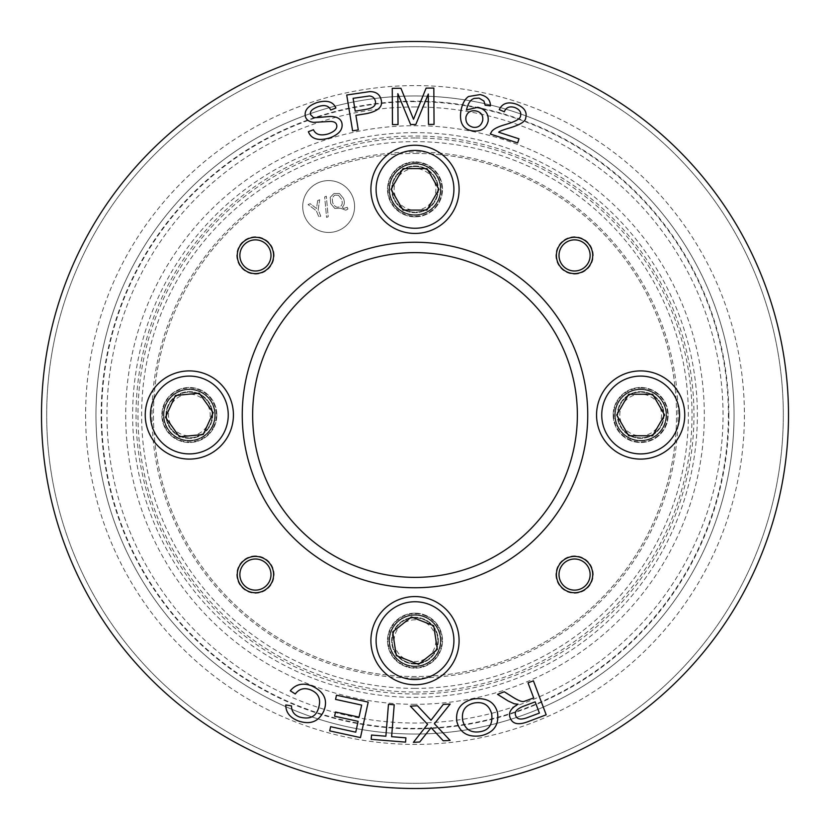 <?xml version="1.0" encoding="UTF-8"?>
<svg xmlns="http://www.w3.org/2000/svg" width="830" height="830" viewBox="0 0 830 830"><rect width="100%" height="100%" fill="white"/><g stroke="black" fill="none" stroke-linecap="round" stroke-linejoin="round"><path stroke-width="0.62" stroke-dasharray="4.15 3.11" d="M559.005 574.567A15.563 15.563 0 0 1 574.567 559.005A15.563 15.563 0 0 1 590.13 574.567A15.563 15.563 0 0 1 574.567 590.13A15.563 15.563 0 0 1 559.005 574.567M415 46.688A368.313 368.313 0 0 0 96.031 599.156A368.313 368.313 0 0 0 733.969 599.156A368.313 368.313 0 0 0 415 46.688A368.313 368.313 0 0 0 96.031 599.156A368.313 368.313 0 0 0 733.969 599.156A368.313 368.313 0 0 0 415 46.688M354.586 206.525A25.938 25.938 0 0 1 315.68 228.987A25.938 25.938 0 0 1 315.68 184.063A25.938 25.938 0 0 1 354.586 206.525A25.938 25.938 0 0 1 315.68 228.987A25.938 25.938 0 0 1 315.68 184.063A25.938 25.938 0 0 1 354.586 206.525M415 214.763A25.419 25.419 0 0 1 389.581 189.344A25.419 25.419 0 0 1 415 163.925A25.419 25.419 0 0 1 440.419 189.344A25.419 25.419 0 0 1 415 214.763A25.419 25.419 0 0 0 440.419 189.344A25.419 25.419 0 0 0 415 163.925A25.419 25.419 0 0 0 389.581 189.344A25.419 25.419 0 0 0 415 214.763M615.238 415A25.419 25.419 0 0 1 640.656 389.581A25.419 25.419 0 0 1 666.075 415A25.419 25.419 0 0 1 640.656 440.419A25.419 25.419 0 0 1 615.238 415A25.419 25.419 0 0 0 640.656 440.419A25.419 25.419 0 0 0 666.075 415A25.419 25.419 0 0 0 640.656 389.581A25.419 25.419 0 0 0 615.238 415M415 615.238A25.419 25.419 0 0 1 440.419 640.656A25.419 25.419 0 0 1 415 666.075A25.419 25.419 0 0 1 389.581 640.656A25.419 25.419 0 0 1 415 615.238A25.419 25.419 0 0 0 389.581 640.656A25.419 25.419 0 0 0 415 666.075A25.419 25.419 0 0 0 440.419 640.656A25.419 25.419 0 0 0 415 615.238M214.763 415A25.419 25.419 0 0 1 189.344 440.419A25.419 25.419 0 0 1 163.925 415A25.419 25.419 0 0 1 189.344 389.581A25.419 25.419 0 0 1 214.763 415A25.419 25.419 0 0 0 189.344 389.581A25.419 25.419 0 0 0 163.925 415A25.419 25.419 0 0 0 189.344 440.419A25.419 25.419 0 0 0 214.763 415M574.567 270.995A15.563 15.563 0 0 1 559.005 255.433A15.563 15.563 0 0 1 574.567 239.87A15.563 15.563 0 0 1 590.13 255.433A15.563 15.563 0 0 1 574.567 270.995M270.995 255.433A15.563 15.563 0 0 1 247.651 268.91A15.563 15.563 0 0 1 247.651 241.955A15.563 15.563 0 0 1 270.995 255.433M255.433 559.005A15.563 15.563 0 0 1 270.995 574.567A15.563 15.563 0 0 1 255.433 590.13A15.563 15.563 0 0 1 239.87 574.567A15.563 15.563 0 0 1 255.433 559.005M338.484 195.299L334.687 195.123L338.484 195.299L341.462 199.169C342.935 203.06 342.282 205.612 339.532 206.826C336.721 207.915 334.459 206.566 332.737 202.779L332.114 197.934L334.687 195.123L332.114 197.934L332.737 202.779C334.459 206.566 336.721 207.915 339.532 206.826C342.282 205.612 342.935 203.06 341.462 199.169L338.484 195.299M347.22 207.282L347.936 209.015L345.809 210.218L340.642 208.278L334.749 208.423L330.745 203.609L330.174 197.343L333.992 193.473L339.439 193.515L343.454 198.339C344.938 202.178 344.554 205.093 342.313 207.106L343.537 208.517L347.22 207.282L347.936 209.015L345.809 210.218L340.642 208.278L334.749 208.423L330.745 203.609L330.174 197.343L333.992 193.473L339.439 193.515L343.454 198.339C344.938 202.178 344.554 205.093 342.313 207.106L343.537 208.517L347.22 207.282M317.662 200.59L319.685 199.75L318.149 209.782L320.785 216.142L318.876 216.931L316.323 210.768L308.065 204.564L310.181 203.692L316.51 208.486L317.662 200.59L319.685 199.75L318.149 209.782L320.785 216.142L318.876 216.931L316.323 210.768L308.065 204.564L310.181 203.692L316.51 208.486L317.662 200.59M324.665 196.938L326.325 196.254L328.213 216.723L326.574 217.398L324.665 196.938L326.325 196.254L328.213 216.723L326.574 217.398L324.665 196.938M734.031 415A319.031 319.031 0 0 1 255.484 691.286A319.031 319.031 0 0 1 255.484 138.714A319.031 319.031 0 0 1 734.031 415A319.031 319.031 0 0 0 255.484 138.714A319.031 319.031 0 0 0 255.484 691.286A319.031 319.031 0 0 0 734.031 415A319.031 319.031 0 0 0 255.484 138.714A319.031 319.031 0 0 0 255.484 691.286A319.031 319.031 0 0 0 734.031 415M577.369 415A162.369 162.369 0 0 0 333.816 274.388A162.369 162.369 0 0 0 333.816 555.612A162.369 162.369 0 0 0 577.369 415M166.519 415A22.825 22.825 0 0 0 200.756 434.764A22.825 22.825 0 0 0 200.756 395.236A22.825 22.825 0 0 0 166.519 415A22.825 22.825 0 0 0 200.756 434.764A22.825 22.825 0 0 0 200.756 395.236A22.825 22.825 0 0 0 166.519 415M163.925 415A25.419 25.419 0 0 1 202.053 392.984A25.419 25.419 0 0 1 202.053 437.016A25.419 25.419 0 0 1 163.925 415A25.419 25.419 0 0 0 202.053 437.016A25.419 25.419 0 0 0 202.053 392.984A25.419 25.419 0 0 0 163.925 415M415 166.519A22.825 22.825 0 0 0 395.236 200.756A22.825 22.825 0 0 0 434.764 200.756A22.825 22.825 0 0 0 415 166.519A22.825 22.825 0 0 0 395.236 200.756A22.825 22.825 0 0 0 434.764 200.756A22.825 22.825 0 0 0 415 166.519M415 163.925A25.419 25.419 0 0 1 437.016 202.053A25.419 25.419 0 0 1 392.984 202.053A25.419 25.419 0 0 1 415 163.925A25.419 25.419 0 0 0 392.984 202.053A25.419 25.419 0 0 0 437.016 202.053A25.419 25.419 0 0 0 415 163.925M663.481 415A22.825 22.825 0 0 0 629.244 395.236A22.825 22.825 0 0 0 629.244 434.764A22.825 22.825 0 0 0 663.481 415A22.825 22.825 0 0 0 629.244 395.236A22.825 22.825 0 0 0 629.244 434.764A22.825 22.825 0 0 0 663.481 415M666.075 415A25.419 25.419 0 0 1 627.947 437.016A25.419 25.419 0 0 1 627.947 392.984A25.419 25.419 0 0 1 666.075 415A25.419 25.419 0 0 0 627.947 392.984A25.419 25.419 0 0 0 627.947 437.016A25.419 25.419 0 0 0 666.075 415M415 663.481A22.825 22.825 0 0 0 434.764 629.244A22.825 22.825 0 0 0 395.236 629.244A22.825 22.825 0 0 0 415 663.481A22.825 22.825 0 0 0 434.764 629.244A22.825 22.825 0 0 0 395.236 629.244A22.825 22.825 0 0 0 415 663.481M415 666.075A25.419 25.419 0 0 1 392.984 627.947A25.419 25.419 0 0 1 437.016 627.947A25.419 25.419 0 0 1 415 666.075A25.419 25.419 0 0 0 437.016 627.947A25.419 25.419 0 0 0 392.984 627.947A25.419 25.419 0 0 0 415 666.075M310.43 689.792C304.174 687.458 299.122 688.848 295.262 693.963L290.303 690.799C295.636 684.252 302.68 682.582 311.447 685.767C323.98 691.39 328.13 699.742 323.908 710.802C318.876 721.695 310.285 725.057 298.136 720.886C289.857 717.577 285.738 712.254 285.779 704.94L291.486 705.874C291.527 711.414 294.266 715.149 299.723 717.079C309.528 719.631 315.732 716.85 318.326 708.737C321.438 699.472 318.803 693.154 310.43 689.792M388.471 704.307L394.219 704.774L391.615 736.687L405.901 737.849L405.559 742.124L371.186 739.323L371.529 735.048L385.877 736.22L388.471 704.307M523.585 706.206C516.737 708.893 514.123 712.067 515.71 715.699C516.903 719.185 520.503 719.932 526.49 717.94L539.396 713.084L535.163 701.848L523.585 706.206M528.015 682.862L533.4 680.828L546.192 714.817L528.139 721.612C518.387 725.347 512.38 724.071 510.139 717.794C508.168 712.773 510.834 708.249 518.138 704.234L514.237 703.778L508.074 700.925L497.523 694.337L504.287 691.784L512.338 696.837C518.48 700.728 522.506 702.211 524.394 701.288L533.7 697.957L528.015 682.862M474.293 702.979C465.225 705.043 461.345 710.822 462.663 720.316C464.997 729.363 470.828 733.16 480.124 731.697C489.067 730.255 492.916 724.3 491.671 713.8C489.171 705.054 483.371 701.443 474.293 702.979M473.432 698.943C486.702 697.387 494.721 701.962 497.512 712.659C499.224 725.026 493.715 732.714 480.985 735.733C467.913 737.631 459.862 732.869 456.822 721.467C455.4 709.557 460.94 702.045 473.432 698.943M443.272 704.421L450.182 704.058L434.391 723.729L450.088 740.422L443.23 740.785L431.102 727.64L419.71 742.01L413.413 742.342L427.595 724.31L410.352 706.143L417.48 705.77L431.019 720.243L443.272 704.421M336.472 695.198L368.198 702.118L360.459 737.6L329.707 730.888L330.62 726.696L355.748 732.185L358.114 721.343L334.583 716.207L335.496 712.016L359.027 717.151L361.662 705.085L335.559 699.389L336.472 695.198M498.674 132.229L518.968 138.818L517.65 142.895L490.291 134.024L491.827 131.264C493.892 128.795 498.28 126.606 505.014 124.687C515.171 121.751 520.348 118.856 520.555 115.993C521.468 112.226 519.507 109.384 514.673 107.475C509.496 105.97 506.051 107.402 504.318 111.77L499.245 109.633C502.264 103.345 507.825 101.478 515.938 104.02C524.052 107.174 527.32 111.76 525.732 117.787C525.712 121.419 520.088 124.884 508.852 128.204C502.534 130.082 499.131 131.431 498.674 132.229M472.955 127.229C477.914 127.996 481.161 125.766 482.697 120.547C483.361 115.36 481.12 112.154 475.984 110.93C470.724 110.162 467.383 112.164 465.952 116.937C465.412 122.311 467.747 125.745 472.955 127.229M480.093 94.589C487.002 96.176 490.447 99.932 490.426 105.887L485.145 105.203L483.921 101.032L479.055 98.106L474.397 98.397C470.662 99.361 468.037 103.221 466.491 109.965L477.81 107.288C485.426 109.27 488.86 113.959 488.123 121.346C486.007 128.785 480.746 131.949 472.312 130.829C462.933 129.366 459.146 122.633 460.951 110.608C462.32 103.729 464.852 99.04 468.535 96.519L480.093 94.589M329.718 137.936C318.378 141.173 311.26 139.098 308.387 131.711L313.45 129.729C315.659 134.647 320.567 136.037 328.182 133.921C334.791 131.514 337.623 128.474 336.648 124.822C336.077 122.612 333.951 121.481 330.267 121.439L313.647 122.363C309.154 121.803 306.415 119.904 305.409 116.667C304.05 110.525 307.93 105.815 317.039 102.547C326.927 99.787 333.214 101.623 335.891 108.035L330.714 110.027C328.877 105.752 324.821 104.58 318.544 106.51C312.132 108.855 309.486 111.573 310.627 114.696L313.201 117.279C314.829 118.472 329.365 116.034 332.125 116.522C337.488 116.937 340.725 119.012 341.836 122.767C343.278 129.293 339.242 134.346 329.718 137.936M366.289 109.311C373.334 108.056 376.353 105.327 375.347 101.125C374.662 98.002 372.691 96.29 369.433 95.979L353.103 98.324L355.199 111.127L366.289 109.311M358.28 129.926L352.605 130.85L346.722 95.014L369.506 91.642C376.021 91.518 379.922 94.309 381.198 100.025C383.014 106.582 378.252 111.085 366.901 113.554L355.894 115.36L358.28 129.926M398.037 124.593L392.476 124.625L392.258 88.312L400.921 88.26L413.506 119.271L426.112 88.115L433.831 88.073L434.049 124.386L428.477 124.417L428.301 94.029L415.809 124.49L410.601 124.521L397.85 93.676L398.037 124.593M415 216.838A27.494 27.494 0 0 1 391.189 175.597A27.494 27.494 0 0 1 438.811 175.597A27.494 27.494 0 0 1 415 216.838A27.494 27.494 0 0 1 391.189 175.597A27.494 27.494 0 0 1 438.811 175.597A27.494 27.494 0 0 1 415 216.838M613.163 415A27.494 27.494 0 0 1 654.403 391.189A27.494 27.494 0 0 1 654.403 438.811A27.494 27.494 0 0 1 613.163 415A27.494 27.494 0 0 1 654.403 391.189A27.494 27.494 0 0 1 654.403 438.811A27.494 27.494 0 0 1 613.163 415M415 613.163A27.494 27.494 0 0 1 438.811 654.403A27.494 27.494 0 0 1 391.189 654.403A27.494 27.494 0 0 1 415 613.163A27.494 27.494 0 0 1 438.811 654.403A27.494 27.494 0 0 1 391.189 654.403A27.494 27.494 0 0 1 415 613.163M216.838 415A27.494 27.494 0 0 1 175.597 438.811A27.494 27.494 0 0 1 175.597 391.189A27.494 27.494 0 0 1 216.838 415A27.494 27.494 0 0 1 175.597 438.811A27.494 27.494 0 0 1 175.597 391.189A27.494 27.494 0 0 1 216.838 415M788.5 415A373.5 373.5 0 0 1 228.25 738.461A373.5 373.5 0 0 1 228.25 91.539A373.5 373.5 0 0 1 788.5 415M255.433 592.724A18.156 18.156 0 0 1 239.714 565.489A18.156 18.156 0 0 1 271.161 565.489A18.156 18.156 0 0 1 255.433 592.724M237.276 255.433A18.156 18.156 0 0 1 264.511 239.714A18.156 18.156 0 0 1 264.511 271.161A18.156 18.156 0 0 1 237.276 255.433M574.567 237.276A18.156 18.156 0 0 1 590.286 264.511A18.156 18.156 0 0 1 558.839 264.511A18.156 18.156 0 0 1 574.567 237.276M592.724 574.567A18.156 18.156 0 0 1 565.489 590.286A18.156 18.156 0 0 1 565.489 558.839A18.156 18.156 0 0 1 592.724 574.567M587.744 415A172.744 172.744 0 0 0 415 242.256A172.744 172.744 0 0 0 242.256 415A172.744 172.744 0 0 0 415 587.744A172.744 172.744 0 0 0 587.744 415M415 132.634A282.366 282.366 0 0 0 170.461 556.183A282.366 282.366 0 0 0 659.539 556.183A282.366 282.366 0 0 0 415 132.634M415 587.744A172.744 172.744 0 0 1 265.403 328.628A172.744 172.744 0 0 1 564.597 328.628A172.744 172.744 0 0 1 415 587.744A172.744 172.744 0 0 0 564.597 328.628A172.744 172.744 0 0 0 265.403 328.628A172.744 172.744 0 0 0 415 587.744M189.344 438.344A23.344 23.344 0 0 1 169.123 403.328A23.344 23.344 0 0 1 209.565 403.328A23.344 23.344 0 0 1 189.344 438.344A23.344 23.344 0 0 0 209.565 403.328A23.344 23.344 0 0 0 169.123 403.328A23.344 23.344 0 0 0 189.344 438.344M391.656 189.344A23.344 23.344 0 0 1 426.672 169.123A23.344 23.344 0 0 1 426.672 209.565A23.344 23.344 0 0 1 391.656 189.344A23.344 23.344 0 0 0 426.672 209.565A23.344 23.344 0 0 0 426.672 169.123A23.344 23.344 0 0 0 391.656 189.344M640.656 391.656A23.344 23.344 0 0 1 660.877 426.672A23.344 23.344 0 0 1 620.435 426.672A23.344 23.344 0 0 1 640.656 391.656A23.344 23.344 0 0 0 620.435 426.672A23.344 23.344 0 0 0 660.877 426.672A23.344 23.344 0 0 0 640.656 391.656M438.344 640.656A23.344 23.344 0 0 1 403.328 660.877A23.344 23.344 0 0 1 403.328 620.435A23.344 23.344 0 0 1 438.344 640.656A23.344 23.344 0 0 0 403.328 620.435A23.344 23.344 0 0 0 403.328 660.877A23.344 23.344 0 0 0 438.344 640.656M415 101.623A313.377 313.377 0 0 0 143.611 571.683A313.377 313.377 0 0 0 686.389 571.683A313.377 313.377 0 0 0 415 101.623M424.441 616.503A25.938 25.938 0 0 0 389.353 644.557A25.938 25.938 0 0 0 431.195 660.908A25.938 25.938 0 0 0 424.441 616.503A25.938 25.938 0 0 1 431.195 660.908A25.938 25.938 0 0 1 389.353 644.557A25.938 25.938 0 0 1 424.441 616.503M431.05 599.592A44.094 44.094 0 0 1 442.535 675.091A44.094 44.094 0 0 1 371.404 647.286A44.094 44.094 0 0 1 431.05 599.592M422.584 621.245A20.843 20.843 0 0 0 394.395 643.79A20.843 20.843 0 0 0 428.021 656.935A20.843 20.843 0 0 0 422.584 621.245M392.683 631.931L396.284 655.617L418.6 664.342L437.317 649.382L433.717 625.696L411.4 616.97L392.683 631.931M640.656 389.063A25.938 25.938 0 0 0 618.194 427.969A25.938 25.938 0 0 0 663.118 427.969A25.938 25.938 0 0 0 640.656 389.063A25.938 25.938 0 0 1 663.118 427.969A25.938 25.938 0 0 1 618.194 427.969A25.938 25.938 0 0 1 640.656 389.063M640.656 370.906A44.094 44.094 0 0 1 678.847 437.047A44.094 44.094 0 0 1 602.466 437.047A44.094 44.094 0 0 1 640.656 370.906M640.656 394.157A20.843 20.843 0 0 0 622.604 425.427A20.843 20.843 0 0 0 658.709 425.427A20.843 20.843 0 0 0 640.656 394.157M616.7 415L628.673 435.75L652.639 435.75L664.612 415L652.639 394.25L628.673 394.25L616.7 415M212.957 425.738A25.938 25.938 0 0 0 186.843 389.187A25.938 25.938 0 0 0 168.241 430.075A25.938 25.938 0 0 0 212.957 425.738A25.938 25.938 0 0 1 168.241 430.075A25.938 25.938 0 0 1 186.843 389.187A25.938 25.938 0 0 1 212.957 425.738M229.474 433.26A44.094 44.094 0 0 1 153.457 440.626A44.094 44.094 0 0 1 185.09 371.114A44.094 44.094 0 0 1 229.474 433.26M208.32 423.632A20.843 20.843 0 0 0 187.331 394.25A20.843 20.843 0 0 0 172.381 427.118A20.843 20.843 0 0 0 208.32 423.632M199.262 393.192L175.421 395.505L165.492 417.314L179.425 436.808L203.267 434.495L213.196 412.686L199.262 393.192M415 163.406A25.938 25.938 0 0 0 392.538 202.313A25.938 25.938 0 0 0 437.462 202.313A25.938 25.938 0 0 0 415 163.406A25.938 25.938 0 0 1 437.462 202.313A25.938 25.938 0 0 1 392.538 202.313A25.938 25.938 0 0 1 415 163.406M415 145.25A44.094 44.094 0 0 1 453.19 211.391A44.094 44.094 0 0 1 376.81 211.391A44.094 44.094 0 0 1 415 145.25M415 168.5A20.843 20.843 0 0 0 396.948 199.771A20.843 20.843 0 0 0 433.053 199.771A20.843 20.843 0 0 0 415 168.5M391.044 189.344L403.017 210.094L426.983 210.094L438.956 189.344L426.983 168.594L403.017 168.594L391.044 189.344M555.893 574.567A18.675 18.675 0 0 0 583.905 590.732A18.675 18.675 0 0 0 583.905 558.393A18.675 18.675 0 0 0 555.893 574.567M574.567 274.108A18.675 18.675 0 0 0 590.732 246.095A18.675 18.675 0 0 0 558.393 246.095A18.675 18.675 0 0 0 574.567 274.108M255.433 555.893A18.675 18.675 0 0 0 239.268 583.905A18.675 18.675 0 0 0 271.607 583.905A18.675 18.675 0 0 0 255.433 555.893M274.108 255.433A18.675 18.675 0 0 0 246.095 239.268A18.675 18.675 0 0 0 246.095 271.607A18.675 18.675 0 0 0 274.108 255.433M728.844 415A313.844 313.844 0 0 0 258.078 143.206A313.844 313.844 0 0 0 258.078 686.794A313.844 313.844 0 0 0 728.844 415M415 704.307A289.307 289.307 0 0 1 164.454 270.341A289.307 289.307 0 0 1 665.546 270.341A289.307 289.307 0 0 1 415 704.307M415 678.037A263.037 263.037 0 0 0 642.793 283.487A263.037 263.037 0 0 0 187.207 283.487A263.037 263.037 0 0 0 415 678.037M415 688.371A273.371 273.371 0 0 1 178.253 278.32A273.371 273.371 0 0 1 651.747 278.32A273.371 273.371 0 0 1 415 688.371M415 693.973A278.973 278.973 0 0 0 656.603 275.519A278.973 278.973 0 0 0 173.397 275.519A278.973 278.973 0 0 0 415 693.973M744.406 415A329.406 329.406 0 0 1 250.297 700.271A329.406 329.406 0 0 1 250.297 129.729A329.406 329.406 0 0 1 744.406 415M415 137.967A277.033 277.033 0 0 0 175.089 553.517A277.033 277.033 0 0 0 654.912 553.517A277.033 277.033 0 0 0 415 137.967M415 153.477A261.523 261.523 0 0 1 641.486 545.767A261.523 261.523 0 0 1 188.514 545.767A261.523 261.523 0 0 1 415 153.477A261.523 261.523 0 0 0 188.514 545.767A261.523 261.523 0 0 0 641.486 545.767A261.523 261.523 0 0 0 415 153.477M415 106.966A308.034 308.034 0 0 1 681.762 569.017A308.034 308.034 0 0 1 148.238 569.017A308.034 308.034 0 0 1 415 106.966M424.825 615.528A26.975 26.975 0 0 1 431.849 661.728A26.975 26.975 0 0 1 388.336 644.713A26.975 26.975 0 0 1 424.825 615.528M640.656 388.025A26.975 26.975 0 0 1 664.021 428.488A26.975 26.975 0 0 1 617.292 428.488A26.975 26.975 0 0 1 640.656 388.025M213.901 426.174A26.975 26.975 0 0 1 167.39 430.677A26.975 26.975 0 0 1 186.74 388.15A26.975 26.975 0 0 1 213.901 426.174M415 162.369A26.975 26.975 0 0 1 438.365 202.831A26.975 26.975 0 0 1 391.636 202.831A26.975 26.975 0 0 1 415 162.369"/><path stroke-width="1.25" d="M590.13 255.433A15.563 15.563 0 0 0 566.786 241.955A15.563 15.563 0 0 0 566.786 268.91A15.563 15.563 0 0 0 590.13 255.433M270.995 255.433A15.563 15.563 0 0 0 247.651 241.955A15.563 15.563 0 0 0 247.651 268.91A15.563 15.563 0 0 0 270.995 255.433M590.13 574.567A15.563 15.563 0 0 0 566.786 561.09A15.563 15.563 0 0 0 566.786 588.045A15.563 15.563 0 0 0 590.13 574.567M270.995 574.567A15.563 15.563 0 0 0 247.651 561.09A15.563 15.563 0 0 0 247.651 588.045A15.563 15.563 0 0 0 270.995 574.567M577.369 415A162.369 162.369 0 0 0 333.816 274.388A162.369 162.369 0 0 0 333.816 555.612A162.369 162.369 0 0 0 577.369 415M310.43 689.792C304.174 687.458 299.122 688.848 295.262 693.963L290.303 690.799C295.636 684.252 302.68 682.582 311.447 685.767C323.98 691.39 328.13 699.742 323.908 710.802C318.876 721.695 310.285 725.057 298.136 720.886C289.857 717.577 285.738 712.254 285.779 704.94L291.486 705.874C291.527 711.414 294.266 715.149 299.723 717.079C309.528 719.631 315.732 716.85 318.326 708.737C321.438 699.472 318.803 693.154 310.43 689.792M388.471 704.307L394.219 704.774L391.615 736.687L405.901 737.849L405.559 742.124L371.186 739.323L371.529 735.048L385.877 736.22L388.471 704.307M523.585 706.206C516.737 708.893 514.123 712.067 515.71 715.699C516.903 719.185 520.503 719.932 526.49 717.94L539.396 713.084L535.163 701.848L523.585 706.206M528.015 682.862L533.4 680.828L546.192 714.817L528.139 721.612C518.387 725.347 512.38 724.071 510.139 717.794C508.168 712.773 510.834 708.249 518.138 704.234L514.237 703.778L508.074 700.925L497.523 694.337L504.287 691.784L512.338 696.837C518.48 700.728 522.506 702.211 524.394 701.288L533.7 697.957L528.015 682.862M474.293 702.979C465.225 705.043 461.345 710.822 462.663 720.316C464.997 729.363 470.828 733.16 480.124 731.697C489.067 730.255 492.916 724.3 491.671 713.8C489.171 705.054 483.371 701.443 474.293 702.979M473.432 698.943C486.702 697.387 494.721 701.962 497.512 712.659C499.224 725.026 493.715 732.714 480.985 735.733C467.913 737.631 459.862 732.869 456.822 721.467C455.4 709.557 460.94 702.045 473.432 698.943M443.272 704.421L450.182 704.058L434.391 723.729L450.088 740.422L443.23 740.785L431.102 727.64L419.71 742.01L413.413 742.342L427.595 724.31L410.352 706.143L417.48 705.77L431.019 720.243L443.272 704.421M336.472 695.198L368.198 702.118L360.459 737.6L329.707 730.888L330.62 726.696L355.748 732.185L358.114 721.343L334.583 716.207L335.496 712.016L359.027 717.151L361.662 705.085L335.559 699.389L336.472 695.198M498.674 132.229L518.968 138.818L517.65 142.895L490.291 134.024L491.827 131.264C493.892 128.795 498.28 126.606 505.014 124.687C515.171 121.751 520.348 118.856 520.555 115.993C521.468 112.226 519.507 109.384 514.673 107.475C509.496 105.97 506.051 107.402 504.318 111.77L499.245 109.633C502.264 103.345 507.825 101.478 515.938 104.02C524.052 107.174 527.32 111.76 525.732 117.787C525.712 121.419 520.088 124.884 508.852 128.204C502.534 130.082 499.131 131.431 498.674 132.229M472.955 127.229C477.914 127.996 481.161 125.766 482.697 120.547C483.361 115.36 481.12 112.154 475.984 110.93C470.724 110.162 467.383 112.164 465.952 116.937C465.412 122.311 467.747 125.745 472.955 127.229M480.093 94.589C487.002 96.176 490.447 99.932 490.426 105.887L485.145 105.203L483.921 101.032L479.055 98.106L474.397 98.397C470.662 99.361 468.037 103.221 466.491 109.965L477.81 107.288C485.426 109.27 488.86 113.959 488.123 121.346C486.007 128.785 480.746 131.949 472.312 130.829C462.933 129.366 459.146 122.633 460.951 110.608C462.32 103.729 464.852 99.04 468.535 96.519L480.093 94.589M329.718 137.936C318.378 141.173 311.26 139.098 308.387 131.711L313.45 129.729C315.659 134.647 320.567 136.037 328.182 133.921C334.791 131.514 337.623 128.474 336.648 124.822C336.077 122.612 333.951 121.481 330.267 121.439L313.647 122.363C309.154 121.803 306.415 119.904 305.409 116.667C304.05 110.525 307.93 105.815 317.039 102.547C326.927 99.787 333.214 101.623 335.891 108.035L330.714 110.027C328.877 105.752 324.821 104.58 318.544 106.51C312.132 108.855 309.486 111.573 310.627 114.696L313.201 117.279C314.829 118.472 329.365 116.034 332.125 116.522C337.488 116.937 340.725 119.012 341.836 122.767C343.278 129.293 339.242 134.346 329.718 137.936M366.289 109.311C373.334 108.056 376.353 105.327 375.347 101.125C374.662 98.002 372.691 96.29 369.433 95.979L353.103 98.324L355.199 111.127L366.289 109.311M358.28 129.926L352.605 130.85L346.722 95.014L369.506 91.642C376.021 91.518 379.922 94.309 381.198 100.025C383.014 106.582 378.252 111.085 366.901 113.554L355.894 115.36L358.28 129.926M398.037 124.593L392.476 124.625L392.258 88.312L400.921 88.26L413.506 119.271L426.112 88.115L433.831 88.073L434.049 124.386L428.477 124.417L428.301 94.029L415.809 124.49L410.601 124.521L397.85 93.676L398.037 124.593M788.5 415A373.5 373.5 0 0 1 228.25 738.461A373.5 373.5 0 0 1 228.25 91.539A373.5 373.5 0 0 1 788.5 415M255.433 592.724A18.156 18.156 0 0 1 239.714 565.489A18.156 18.156 0 0 1 271.161 565.489A18.156 18.156 0 0 1 255.433 592.724M237.276 255.433A18.156 18.156 0 0 1 264.511 239.714A18.156 18.156 0 0 1 264.511 271.161A18.156 18.156 0 0 1 237.276 255.433M574.567 237.276A18.156 18.156 0 0 1 590.286 264.511A18.156 18.156 0 0 1 558.839 264.511A18.156 18.156 0 0 1 574.567 237.276M592.724 574.567A18.156 18.156 0 0 1 565.489 590.286A18.156 18.156 0 0 1 565.489 558.839A18.156 18.156 0 0 1 592.724 574.567M242.256 415A172.744 172.744 0 0 0 501.372 564.597A172.744 172.744 0 0 0 501.372 265.403A172.744 172.744 0 0 0 242.256 415M431.05 599.592A44.094 44.094 0 0 0 371.404 647.286A44.094 44.094 0 0 0 442.535 675.091A44.094 44.094 0 0 0 431.05 599.592M411.4 616.97L433.717 625.696L437.317 649.382L418.6 664.342L396.284 655.617L392.683 631.931L411.4 616.97M640.656 370.906A44.094 44.094 0 0 0 602.466 437.047A44.094 44.094 0 0 0 678.847 437.047A44.094 44.094 0 0 0 640.656 370.906M628.673 394.25L652.639 394.25L664.612 415L652.639 435.75L628.673 435.75L616.7 415L628.673 394.25M229.474 433.26A44.094 44.094 0 0 0 185.09 371.114A44.094 44.094 0 0 0 153.457 440.626A44.094 44.094 0 0 0 229.474 433.26M213.196 412.686L203.267 434.495L179.425 436.808L165.492 417.314L175.421 395.505L199.262 393.192L213.196 412.686M415 145.25A44.094 44.094 0 0 0 376.81 211.391A44.094 44.094 0 0 0 453.19 211.391A44.094 44.094 0 0 0 415 145.25M403.017 168.594L426.983 168.594L438.956 189.344L426.983 210.094L403.017 210.094L391.044 189.344L403.017 168.594M429.162 604.416A38.906 38.906 0 0 1 439.298 671.045A38.906 38.906 0 0 1 376.54 646.508A38.906 38.906 0 0 1 429.162 604.416M640.656 376.094A38.906 38.906 0 0 1 674.354 434.453A38.906 38.906 0 0 1 606.958 434.453A38.906 38.906 0 0 1 640.656 376.094M224.754 431.112A38.906 38.906 0 0 1 157.679 437.607A38.906 38.906 0 0 1 185.588 376.27A38.906 38.906 0 0 1 224.754 431.112M415 150.438A38.906 38.906 0 0 1 448.698 208.797A38.906 38.906 0 0 1 381.302 208.797A38.906 38.906 0 0 1 415 150.438"/></g></svg>
